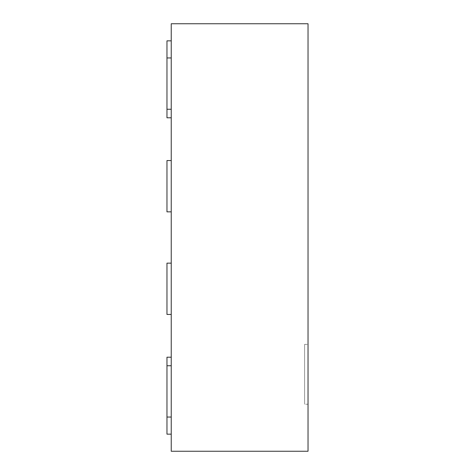 <?xml version="1.0" encoding="UTF-8"?>
<svg xmlns="http://www.w3.org/2000/svg" width="475" height="475" viewBox="0 0 475 475"><rect width="100%" height="100%" fill="white"/><g stroke="black" fill="none" stroke-linecap="round" stroke-linejoin="round"><path stroke-width="0.36" stroke-dasharray="2.38 1.78" d="M171.237 357.2L166.963 357.2L171.237 357.2L166.963 357.2L166.963 434.15L166.963 357.2L166.963 434.15L171.237 434.15L171.237 357.2L171.237 434.15L171.237 357.2L171.237 434.15L166.963 434.15L171.237 434.15M171.237 451.25L171.237 23.75L308.037 23.75L308.037 451.25L171.237 451.25M171.237 40.85L171.237 117.8L171.237 40.85L171.237 117.8L171.237 40.85L166.963 40.85L171.237 40.85L166.963 40.85L166.963 117.8L171.237 117.8L166.963 117.8L166.963 40.85L166.963 117.8L171.237 117.8M171.237 160.55L171.237 211.85L171.237 160.55L171.237 211.85L171.237 160.55L166.963 160.55L171.237 160.55L166.963 160.55L166.963 211.85L166.963 160.55L166.963 211.85L171.237 211.85M166.963 109.25L166.963 57.95L171.237 57.95L171.237 109.25L171.237 57.95L171.237 109.25L171.237 57.95L166.963 57.95L166.963 109.25L166.963 57.95L166.963 109.25L171.237 109.25M166.963 417.05L166.963 365.75L171.237 365.75L171.237 417.05L171.237 365.75L171.237 417.05L171.237 365.75L166.963 365.75L166.963 417.05L166.963 365.75L166.963 417.05L171.237 417.05M171.237 263.15L171.237 314.45L171.237 263.15L171.237 314.45L171.237 263.15L166.963 263.15L171.237 263.15L166.963 263.15L166.963 314.45L166.963 263.15L166.963 314.45L171.237 314.45M166.963 57.95L171.237 57.95M166.963 365.75L171.237 365.75M308.037 344.375L308.037 404.225L308.037 344.375L304.617 344.375L304.617 404.225L304.617 344.375M308.037 404.225L304.617 404.225"/><path stroke-width="0.71" d="M171.237 451.25L171.237 23.75L308.037 23.75L308.037 451.25L171.237 451.25M171.237 57.95L166.963 57.95L166.963 40.85L171.237 40.85M166.963 57.95L166.963 117.8L171.237 117.8M171.237 211.85L166.963 211.85L166.963 160.55L171.237 160.55M166.963 109.25L171.237 109.25M171.237 357.2L166.963 357.2L166.963 365.75L171.237 365.75M166.963 365.75L166.963 434.15L171.237 434.15M166.963 417.05L171.237 417.05M171.237 314.45L166.963 314.45L166.963 263.15L171.237 263.15"/></g></svg>
